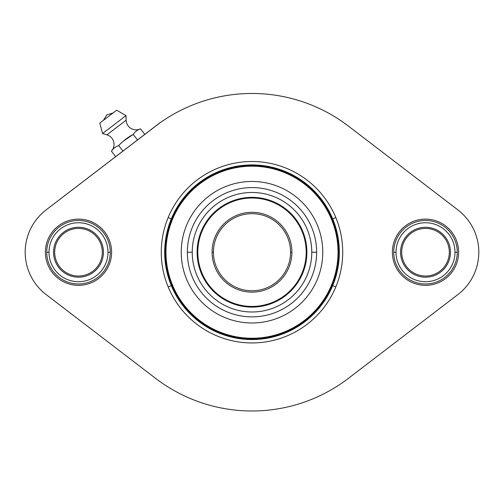 <?xml version="1.0" encoding="UTF-8"?>
<svg xmlns="http://www.w3.org/2000/svg" width="504" height="504" viewBox="0 0 504 504"><rect width="100%" height="100%" fill="white"/><g stroke="black" fill="none" stroke-linecap="round" stroke-linejoin="round"><path stroke-width="0.76" d="M364.65 138.524L348.503 126.164A158.76 158.76 0 0 0 155.497 126.164L46.103 209.903A53.298 53.298 0 0 0 46.103 294.55L155.497 378.29A158.76 158.76 0 0 0 348.503 378.29L457.897 294.55A53.298 53.298 0 0 0 457.897 209.903L348.503 126.164A158.76 158.76 0 0 0 155.497 126.164L155.553 126.12M111.611 252.227A33.113 33.113 0 0 1 78.498 285.34A33.113 33.113 0 0 1 45.385 252.227A33.113 33.113 0 0 1 78.498 219.114A33.113 33.113 0 0 1 111.611 252.227A33.113 33.113 0 0 0 78.498 219.114A33.113 33.113 0 0 0 45.385 252.227A33.113 33.113 0 0 0 78.498 285.34A33.113 33.113 0 0 0 111.611 252.227M458.615 252.227A33.113 33.113 0 0 1 425.502 285.34A33.113 33.113 0 0 1 392.389 252.227A33.113 33.113 0 0 1 425.502 219.114A33.113 33.113 0 0 1 458.615 252.227A33.113 33.113 0 0 0 425.502 219.114A33.113 33.113 0 0 0 392.389 252.227A33.113 33.113 0 0 0 425.502 285.34A33.113 33.113 0 0 0 458.615 252.227M168.185 217.507A90.72 90.72 0 0 1 307.226 180.256A90.72 90.72 0 0 1 307.226 324.198A90.72 90.72 0 0 1 168.185 217.507L171.328 218.812A87.318 87.318 0 0 0 252 339.545A87.318 87.318 0 0 0 332.671 218.812A87.318 87.318 0 0 0 171.328 218.812A87.318 87.318 0 0 1 174.554 211.894A87.318 87.318 0 0 0 171.328 218.812A87.318 87.318 0 0 1 332.671 218.812A87.318 87.318 0 0 1 252 339.545A87.318 87.318 0 0 1 171.328 285.642L168.185 286.94L171.328 285.642A87.318 87.318 0 0 1 171.328 218.812L168.185 217.507A90.72 90.72 0 0 0 307.226 324.198A90.72 90.72 0 0 0 307.226 180.256A90.72 90.72 0 0 0 168.185 217.507M158.571 123.871L159.232 123.385M159.277 123.354L160.379 122.573M159.97 122.863L158.71 123.763M139.35 365.929L46.103 294.55A53.298 53.298 0 0 1 46.103 209.903L160.045 122.762A6.804 6.785 -127.4 0 0 159.258 123.285L160.045 122.762A6.804 6.772 -125.1 0 0 160.574 122.434M155.497 126.157L158.092 124.173M103.679 338.625L46.103 294.55L103.603 338.562M155.497 378.29A158.76 158.76 0 0 0 348.503 378.29L457.897 294.55A53.298 53.298 0 0 0 457.897 209.903L400.302 165.816M54.684 252.227A23.814 23.814 0 0 0 78.498 276.041A23.814 23.814 0 0 0 102.312 252.227A23.814 23.814 0 0 0 78.498 228.413A23.814 23.814 0 0 0 54.684 252.227A23.814 23.814 0 0 1 78.498 228.413A23.814 23.814 0 0 1 102.312 252.227A23.814 23.814 0 0 1 78.498 276.041A23.814 23.814 0 0 1 54.684 252.227M107.982 252.227A29.484 29.484 0 0 1 78.498 281.711A29.484 29.484 0 0 1 49.014 252.227A29.484 29.484 0 0 1 78.498 222.743A29.484 29.484 0 0 1 107.982 252.227A29.484 29.484 0 0 0 78.498 222.743A29.484 29.484 0 0 0 49.014 252.227A29.484 29.484 0 0 0 78.498 281.711A29.484 29.484 0 0 0 107.982 252.227A29.484 29.484 0 0 0 78.498 222.743A29.484 29.484 0 0 0 49.014 252.227A29.484 29.484 0 0 0 78.498 281.711A29.484 29.484 0 0 0 107.982 252.227A29.484 29.484 0 0 0 78.498 222.743A29.484 29.484 0 0 0 49.014 252.227L46.746 252.227A31.752 31.752 0 0 1 78.498 220.475A31.752 31.752 0 0 1 110.25 252.227L107.982 252.227L110.25 252.227A31.752 31.752 0 0 1 78.498 283.979A31.752 31.752 0 0 1 46.746 252.227L49.014 252.227A29.484 29.484 0 0 0 78.498 281.711A29.484 29.484 0 0 0 107.982 252.227M53.55 252.227A24.948 24.948 0 0 0 78.498 277.175A24.948 24.948 0 0 0 103.446 252.227A24.948 24.948 0 0 0 78.498 227.279A24.948 24.948 0 0 0 53.55 252.227A24.948 24.948 0 0 1 78.498 227.279A24.948 24.948 0 0 1 103.446 252.227A24.948 24.948 0 0 1 78.498 277.175A24.948 24.948 0 0 1 53.55 252.227M46.746 252.227A31.752 31.752 0 0 0 78.498 283.979A31.752 31.752 0 0 0 110.25 252.227A31.752 31.752 0 0 0 78.498 220.475A31.752 31.752 0 0 0 46.746 252.227M305.953 242.147L306.167 243.369M306.86 250.664L306.886 252.227L306.86 250.664M306.86 253.789L306.886 252.592M306.167 261.078L305.953 262.307L306.167 261.078M213.444 252.227A38.556 38.556 0 0 0 252 290.783A38.556 38.556 0 0 0 290.556 252.227A38.556 38.556 0 0 0 252 213.671A38.556 38.556 0 0 0 213.444 252.227L212.083 252.227A39.917 39.917 0 0 1 252 212.31A39.917 39.917 0 0 1 291.917 252.227L290.556 252.227A38.556 38.556 0 0 0 252 213.671A38.556 38.556 0 0 0 213.444 252.227A38.556 38.556 0 0 0 252 290.783A38.556 38.556 0 0 0 290.556 252.227L291.917 252.227A39.917 39.917 0 0 1 252 292.144A39.917 39.917 0 0 1 212.083 252.227L213.444 252.227M306.205 252.227A54.205 54.205 0 0 0 252 198.022A54.205 54.205 0 0 0 197.795 252.227A54.205 54.205 0 0 0 252 306.432A54.205 54.205 0 0 0 306.205 252.227A54.205 54.205 0 0 0 252 198.022A54.205 54.205 0 0 0 197.795 252.227L197.114 252.227A54.886 54.886 0 0 1 252 197.341A54.886 54.886 0 0 1 306.886 252.227L306.205 252.227L306.886 252.227A54.886 54.886 0 0 1 252 307.112A54.886 54.886 0 0 1 197.114 252.227L197.795 252.227A54.205 54.205 0 0 0 252 306.432A54.205 54.205 0 0 0 306.205 252.227M291.917 252.227A39.917 39.917 0 0 1 252 292.144A39.917 39.917 0 0 1 212.083 252.227A39.917 39.917 0 0 1 252 212.31A39.917 39.917 0 0 1 291.917 252.227M197.114 252.227A54.886 54.886 0 0 0 252 307.112A54.886 54.886 0 0 0 306.886 252.227A54.886 54.886 0 0 0 252 197.341A54.886 54.886 0 0 0 197.114 252.227M311.762 252.227A59.762 59.762 0 0 0 252 192.465A59.762 59.762 0 0 0 192.238 252.227A59.762 59.762 0 0 0 252 311.989A59.762 59.762 0 0 0 311.762 252.227A59.762 59.762 0 0 0 252 192.465A59.762 59.762 0 0 0 192.238 252.227L187.362 252.227A64.638 64.638 0 0 1 252 187.589A64.638 64.638 0 0 1 316.638 252.227L311.762 252.227L316.638 252.227A64.638 64.638 0 0 1 252 316.865A64.638 64.638 0 0 1 187.362 252.227L192.238 252.227A59.762 59.762 0 0 0 252 311.989A59.762 59.762 0 0 0 311.762 252.227M316.638 252.227A64.638 64.638 0 0 1 252 316.865A64.638 64.638 0 0 1 187.362 252.227A64.638 64.638 0 0 1 252 187.589A64.638 64.638 0 0 1 316.638 252.227M322.762 252.227A70.762 70.762 0 0 0 252 181.465A70.762 70.762 0 0 0 181.238 252.227A70.762 70.762 0 0 0 252 322.982A70.762 70.762 0 0 0 322.762 252.227A70.762 70.762 0 0 1 252 322.982A70.762 70.762 0 0 1 181.238 252.227A70.762 70.762 0 0 1 252 181.465A70.762 70.762 0 0 1 322.762 252.227M338.039 252.227A86.039 86.039 0 0 0 252 166.188A86.039 86.039 0 0 0 165.961 252.227A86.039 86.039 0 0 0 252 338.266A86.039 86.039 0 0 0 338.039 252.227A86.039 86.039 0 0 0 252 166.188A86.039 86.039 0 0 0 165.961 252.227L165.312 252.227A86.688 86.688 0 0 1 252 165.532A86.688 86.688 0 0 1 338.688 252.227L338.039 252.227L338.688 252.227A86.688 86.688 0 0 1 252 338.915A86.688 86.688 0 0 1 165.312 252.227L165.961 252.227A86.039 86.039 0 0 0 252 338.266A86.039 86.039 0 0 0 338.039 252.227M164.682 252.227L165.312 252.227A86.688 86.688 0 0 0 252 338.915A86.688 86.688 0 0 0 338.688 252.227L339.318 252.227L338.688 252.227A86.688 86.688 0 0 0 252 165.532A86.688 86.688 0 0 0 165.312 252.227L164.682 252.227M174.85 211.333L175.153 210.767L174.85 211.333M175.568 210.011L175.953 209.317L175.568 210.011M175.978 209.267L177.843 206.13L175.978 209.267M177.855 206.111L178.29 205.418L177.855 206.111M178.876 204.504L179.298 203.868L178.876 204.504M335.815 286.94L332.671 285.642L335.815 286.94M335.815 217.507L332.671 218.812L335.815 217.507M399.533 339.23L457.897 294.55L399.477 339.268M388.956 347.319L390.631 346.04M160.618 122.403A158.76 158.76 0 0 1 348.503 126.164L400.252 165.778M155.503 126.157L159.258 123.285A6.804 6.785 52.6 0 1 160.045 122.762M401.688 252.227A23.814 23.814 0 0 0 425.502 276.041A23.814 23.814 0 0 0 449.316 252.227A23.814 23.814 0 0 0 425.502 228.413A23.814 23.814 0 0 0 401.688 252.227A23.814 23.814 0 0 1 425.502 228.413A23.814 23.814 0 0 1 449.316 252.227A23.814 23.814 0 0 1 425.502 276.041A23.814 23.814 0 0 1 401.688 252.227M454.986 252.227A29.484 29.484 0 0 1 425.502 281.711A29.484 29.484 0 0 1 396.018 252.227A29.484 29.484 0 0 1 425.502 222.743A29.484 29.484 0 0 1 454.986 252.227A29.484 29.484 0 0 0 425.502 222.743A29.484 29.484 0 0 0 396.018 252.227A29.484 29.484 0 0 0 425.502 281.711A29.484 29.484 0 0 0 454.986 252.227A29.484 29.484 0 0 0 425.502 222.743A29.484 29.484 0 0 0 396.018 252.227A29.484 29.484 0 0 0 425.502 281.711A29.484 29.484 0 0 0 454.986 252.227A29.484 29.484 0 0 0 425.502 222.743A29.484 29.484 0 0 0 396.018 252.227L393.75 252.227A31.752 31.752 0 0 1 425.502 220.475A31.752 31.752 0 0 1 457.254 252.227L454.986 252.227L457.254 252.227A31.752 31.752 0 0 1 425.502 283.979A31.752 31.752 0 0 1 393.75 252.227L396.018 252.227A29.484 29.484 0 0 0 425.502 281.711A29.484 29.484 0 0 0 454.986 252.227M400.554 252.227A24.948 24.948 0 0 0 425.502 277.175A24.948 24.948 0 0 0 450.45 252.227A24.948 24.948 0 0 0 425.502 227.279A24.948 24.948 0 0 0 400.554 252.227A24.948 24.948 0 0 1 425.502 227.279A24.948 24.948 0 0 1 450.45 252.227A24.948 24.948 0 0 1 425.502 277.175A24.948 24.948 0 0 1 400.554 252.227M393.75 252.227A31.752 31.752 0 0 0 425.502 283.979A31.752 31.752 0 0 0 457.254 252.227A31.752 31.752 0 0 0 425.502 220.475A31.752 31.752 0 0 0 393.75 252.227M122.938 151.087L118.698 145.555C122.945 141.025 127.796 137.302 133.245 134.398L137.491 139.942L133.245 134.398L123.215 141.24L133.245 134.398C135.041 131.708 137.466 129.849 140.522 128.816L144.774 134.373L140.522 128.816A9.979 9.979 0 0 1 126.139 120.166L106.949 134.852A9.979 9.979 0 0 1 111.428 151.131C113.261 148.491 115.681 146.632 118.698 145.555L122.938 151.087M115.655 156.662L111.428 151.131L115.655 156.662M122.478 141.92L121.225 143.123L122.478 141.92M119.713 144.598L118.698 145.555C122.945 141.025 127.796 137.302 133.245 134.398C135.041 131.708 137.466 129.849 140.522 128.816A9.979 9.979 0 0 1 126.139 120.166L126 115.611L126.139 120.166L106.949 134.852L102.589 133.528L106.949 134.852A9.979 9.979 0 0 1 111.428 151.131C113.261 148.491 115.681 146.632 118.698 145.555L119.643 144.667M102.589 133.528L126 115.611L102.589 133.528L99.805 123.096L116.651 110.2L126 115.611L116.651 110.2L99.805 123.096L102.589 133.528M106.848 114.843L103.465 120.292L106.848 114.843L112.99 112.997L106.848 114.843M155.679 126.025L157.469 124.677M158.023 124.267L159.667 123.077M110.288 343.684L112.726 345.549M388.168 347.924L380.457 353.827M364.839 365.784L348.503 378.29M388.168 156.53L383.021 152.586M380.772 150.866L379.109 149.587M148.919 131.197L149.751 130.561M154.142 127.197L153.121 127.978M393.649 160.726L391.236 158.873M115.832 347.924L121.017 351.893M123.228 353.587L124.879 354.854"/></g></svg>
